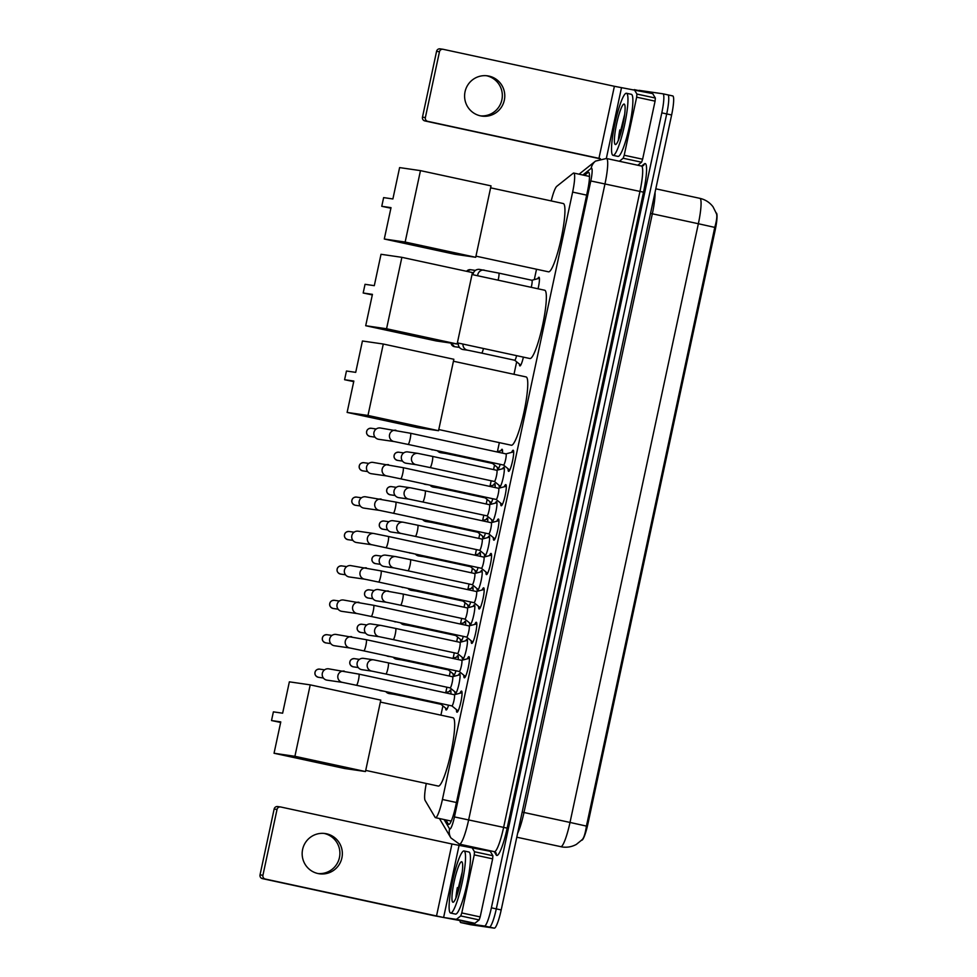 <?xml version="1.0" encoding="UTF-8"?>
<svg xmlns="http://www.w3.org/2000/svg" width="977" height="977" viewBox="0 0 977 977"><rect width="100%" height="100%" fill="white"/><g stroke="black" fill="none" stroke-linecap="round" stroke-linejoin="round"><path stroke-width="1.47" d="M537.777 278.689A10.161 1.551 102.2 0 1 538.95 277.236A10.161 1.551 102.2 0 1 538.962 277.236A10.161 1.551 102.2 0 1 538.046 288.801M523.403 357.118A10.161 1.551 102.2 0 1 519.935 365.923A10.161 1.551 102.2 0 1 519.923 365.911A10.161 1.551 102.2 0 1 519.434 364.091M500.212 464.344A10.161 1.551 102.2 0 1 497.806 469.143A10.161 1.551 102.2 0 1 497.794 469.131A10.161 1.551 102.2 0 1 497.305 467.311M500.896 450.727A10.161 1.551 102.2 0 1 502.068 449.261A10.161 1.551 102.2 0 1 502.08 449.273A10.161 1.551 102.2 0 1 502.471 453.133M492.835 498.746A10.161 1.551 102.2 0 1 490.43 503.546A10.161 1.551 102.2 0 1 490.417 503.546A10.161 1.551 102.2 0 1 489.929 501.726M493.519 485.129A10.161 1.551 102.2 0 1 494.692 483.676A10.161 1.551 102.2 0 1 494.704 483.676A10.161 1.551 102.2 0 1 495.095 487.535M485.459 533.149A10.161 1.551 102.2 0 1 483.053 537.948A10.161 1.551 102.2 0 1 483.041 537.948A10.161 1.551 102.2 0 1 482.553 536.129M486.143 519.544A10.161 1.551 102.2 0 1 487.315 518.079A10.161 1.551 102.2 0 1 487.328 518.079A10.161 1.551 102.2 0 1 487.718 521.938M478.083 567.564A10.161 1.551 102.2 0 1 475.677 572.363A10.161 1.551 102.2 0 1 475.665 572.351A10.161 1.551 102.2 0 1 475.176 570.531M478.767 553.947A10.161 1.551 102.2 0 1 479.939 552.481A10.161 1.551 102.2 0 1 479.951 552.493A10.161 1.551 102.2 0 1 480.342 556.353M470.706 601.966A10.161 1.551 102.2 0 1 468.301 606.766A10.161 1.551 102.2 0 1 468.288 606.766A10.161 1.551 102.2 0 1 467.8 604.946M471.39 588.349A10.161 1.551 102.2 0 1 472.563 586.896A10.161 1.551 102.2 0 1 472.575 586.896A10.161 1.551 102.2 0 1 472.978 590.755M463.33 636.369A10.161 1.551 102.2 0 1 460.924 641.168A10.161 1.551 102.2 0 1 460.912 641.168A10.161 1.551 102.2 0 1 460.423 639.349M464.014 622.764A10.161 1.551 102.2 0 1 465.186 621.299A10.161 1.551 102.2 0 1 465.199 621.299A10.161 1.551 102.2 0 1 465.602 625.158M455.954 670.784A10.161 1.551 102.2 0 1 453.548 675.583A10.161 1.551 102.2 0 1 453.536 675.583A10.161 1.551 102.2 0 1 453.047 673.751M456.638 657.167A10.161 1.551 102.2 0 1 457.81 655.701A10.161 1.551 102.2 0 1 457.822 655.714A10.161 1.551 102.2 0 1 458.225 659.573M448.577 705.186A10.161 1.551 102.2 0 1 446.171 709.986A10.161 1.551 102.2 0 1 446.159 709.986A10.161 1.551 102.2 0 1 445.671 708.166M449.261 691.569A10.161 1.551 102.2 0 1 450.434 690.116A10.161 1.551 102.2 0 1 450.446 690.116A10.161 1.551 102.2 0 1 450.849 693.975M502.679 468.728A10.161 1.551 102.2 0 1 503.851 467.262A10.161 1.551 102.2 0 1 503.876 467.262A10.161 1.551 102.2 0 1 503.253 477.472A10.161 1.551 102.2 0 1 499.589 487.144A10.161 1.551 102.2 0 1 499.577 487.132A10.161 1.551 102.2 0 1 499.1 485.313M495.302 503.131A10.161 1.551 102.2 0 1 496.475 501.677A10.161 1.551 102.2 0 1 495.876 511.887A10.161 1.551 102.2 0 1 492.213 521.547A10.161 1.551 102.2 0 1 492.2 521.547A10.161 1.551 102.2 0 1 491.724 519.727M487.926 537.545A10.161 1.551 102.2 0 1 489.098 536.08A10.161 1.551 102.2 0 1 488.5 546.29A10.161 1.551 102.2 0 1 484.836 555.95A10.161 1.551 102.2 0 1 484.824 555.95A10.161 1.551 102.2 0 1 484.348 554.13M480.55 571.948A10.161 1.551 102.2 0 1 481.722 570.483A10.161 1.551 102.2 0 1 481.124 580.704A10.161 1.551 102.2 0 1 477.46 590.364A10.161 1.551 102.2 0 1 477.448 590.352A10.161 1.551 102.2 0 1 476.971 588.533M473.173 606.351A10.161 1.551 102.2 0 1 474.346 604.897A10.161 1.551 102.2 0 1 474.37 604.897A10.161 1.551 102.2 0 1 473.747 615.107A10.161 1.551 102.2 0 1 470.084 624.767A10.161 1.551 102.2 0 1 470.071 624.767A10.161 1.551 102.2 0 1 469.595 622.947M465.797 640.765A10.161 1.551 102.2 0 1 466.969 639.3A10.161 1.551 102.2 0 1 466.994 639.3A10.161 1.551 102.2 0 1 466.371 649.51A10.161 1.551 102.2 0 1 462.719 659.17A10.161 1.551 102.2 0 1 462.695 659.17A10.161 1.551 102.2 0 1 462.219 657.35M458.421 675.168A10.161 1.551 102.2 0 1 459.593 673.703A10.161 1.551 102.2 0 1 458.995 683.924A10.161 1.551 102.2 0 1 455.343 693.585A10.161 1.551 102.2 0 1 455.319 693.572A10.161 1.551 102.2 0 1 454.842 691.753M511.643 452.375A10.808 1.649 102.2 0 1 513.157 450.226A10.808 1.649 102.2 0 1 512.522 461.083A10.808 1.649 102.2 0 1 508.626 471.366A10.808 1.649 102.2 0 1 508.602 471.366A10.808 1.649 102.2 0 1 508.101 468.777M504.266 486.778A10.808 1.649 102.2 0 1 505.781 484.629A10.808 1.649 102.2 0 1 505.146 495.498A10.808 1.649 102.2 0 1 501.25 505.768A10.808 1.649 102.2 0 1 501.225 505.768A10.808 1.649 102.2 0 1 500.725 503.179M496.89 521.193A10.808 1.649 102.2 0 1 498.404 519.031A10.808 1.649 102.2 0 1 497.769 529.9A10.808 1.649 102.2 0 1 493.873 540.183A10.808 1.649 102.2 0 1 493.849 540.171A10.808 1.649 102.2 0 1 493.348 537.594M489.514 555.595A10.808 1.649 102.2 0 1 491.028 553.446A10.808 1.649 102.2 0 1 491.04 553.446A10.808 1.649 102.2 0 1 490.393 564.315A10.808 1.649 102.2 0 1 486.497 574.586A10.808 1.649 102.2 0 1 486.473 574.586A10.808 1.649 102.2 0 1 485.972 571.997M482.137 589.998A10.808 1.649 102.2 0 1 483.652 587.849A10.808 1.649 102.2 0 1 483.017 598.718A10.808 1.649 102.2 0 1 479.121 608.989A10.808 1.649 102.2 0 1 479.096 608.989A10.808 1.649 102.2 0 1 478.596 606.399M474.761 624.413A10.808 1.649 102.2 0 1 476.275 622.264A10.808 1.649 102.2 0 1 475.64 633.12A10.808 1.649 102.2 0 1 471.744 643.403A10.808 1.649 102.2 0 1 471.72 643.391A10.808 1.649 102.2 0 1 471.219 640.814M467.385 658.816A10.808 1.649 102.2 0 1 468.899 656.666A10.808 1.649 102.2 0 1 468.264 667.535A10.808 1.649 102.2 0 1 464.368 677.806A10.808 1.649 102.2 0 1 464.344 677.806A10.808 1.649 102.2 0 1 463.843 675.217M460.008 693.218A10.808 1.649 102.2 0 1 461.523 691.069A10.808 1.649 102.2 0 1 461.535 691.081A10.808 1.649 102.2 0 1 460.888 701.938A10.808 1.649 102.2 0 1 456.992 712.209A10.808 1.649 102.2 0 1 456.967 712.209A10.808 1.649 102.2 0 1 456.467 709.62M426.29 783.481A19.051 2.919 -77.8 0 0 425.105 800.407L435.095 817.334A19.051 2.919 -77.8 0 0 435.51 817.676A19.051 2.919 -77.8 0 0 435.534 817.688A19.051 2.919 -77.8 0 0 442.422 799.479L572.632 192.09A19.051 2.919 -77.8 0 0 573.768 173.051A19.051 2.919 -77.8 0 0 573.181 173.259L556.756 186.338A19.051 2.919 -77.8 0 0 551.211 200.932M581.742 840.22A17.146 2.626 -77.8 0 0 587.922 823.831L715.201 230.096A17.146 2.626 -77.8 0 0 716.3 212.974M536.52 269.237L534.297 279.605M516.662 361.844L513.987 374.313M499.345 442.642L497.415 451.643M494.533 465.064L493.568 469.595M491.175 480.769L490.039 486.045M487.157 499.467L486.192 503.998M483.798 515.172L482.662 520.46M479.78 533.882L478.815 538.4M476.422 549.587L475.286 554.863M472.404 568.284L471.439 572.815M469.045 583.99L467.91 589.265M465.028 602.687L464.063 607.218M461.669 618.392L460.533 623.68M457.651 637.102L456.686 641.62M454.293 652.807L453.157 658.083M450.275 671.504L449.31 676.035M446.916 687.21L445.781 692.485M442.899 705.907L440.92 715.164M581.559 840.086C583.525 839.06 585.15 834.395 586.432 826.102L714.785 227.397C717.008 219.349 717.411 214.525 716.007 212.949M667.877 94.879L672.726 95.929A19.051 2.919 102.2 0 1 672.762 95.929L667.853 94.867A19.051 2.919 102.2 0 1 667.853 94.867A19.051 2.919 102.2 0 1 666.717 113.918L496.292 908.879A19.051 2.919 102.2 0 1 489.404 927.088L465.699 923.644A19.051 2.919 102.2 0 1 465.663 923.631A19.051 2.919 102.2 0 1 465.638 923.631A19.051 2.919 102.2 0 0 465.699 923.644L489.404 927.088A19.051 2.919 102.2 0 0 496.292 908.879L666.717 113.918A19.051 2.919 102.2 0 0 667.853 94.867A19.051 2.919 102.2 0 1 667.853 94.867L662.968 93.816A19.051 2.919 102.2 0 1 661.808 112.856L491.382 907.816A19.051 2.919 102.2 0 1 484.494 926.025L460.79 922.581A19.051 2.919 102.2 0 1 460.753 922.569A19.051 2.919 102.2 0 1 460.008 921.116M672.762 95.929A19.051 2.919 102.2 0 1 671.626 114.981L501.201 909.941A19.051 2.919 102.2 0 1 494.313 928.15L470.609 924.706A19.051 2.919 102.2 0 1 470.572 924.694A19.051 2.919 102.2 0 1 470.548 924.694L460.753 922.569L470.609 924.706M445.891 819.923L448.321 824.063A19.051 2.919 -77.8 0 0 448.736 824.405A19.051 2.919 -77.8 0 0 455.648 806.208L587.47 191.358A19.051 2.919 -77.8 0 0 588.594 172.306A19.051 2.919 -77.8 0 0 588.007 172.514L584.441 175.359M638.64 90.568A19.051 2.919 102.2 0 1 639.202 90.36L662.907 93.804A19.051 2.919 102.2 0 1 662.943 93.804L667.853 94.867M463.977 850.955A31.765 4.861 102.2 0 1 464.026 850.955A31.765 4.861 102.2 0 1 462.097 882.866A31.765 4.861 102.2 0 1 450.653 913.055A31.765 4.861 102.2 0 1 450.605 913.043A31.765 4.861 102.2 0 1 452.534 881.144A31.765 4.861 102.2 0 1 463.977 850.955M468.875 852.005A31.765 4.861 102.2 0 1 468.936 852.017A31.765 4.861 102.2 0 1 467.006 883.929A31.765 4.861 102.2 0 1 455.563 914.118A31.765 4.861 102.2 0 1 455.514 914.106A31.765 4.861 102.2 0 1 455.465 914.093M452.974 902.247A20.712 3.163 102.2 0 1 454.171 881.547A20.712 3.163 102.2 0 1 461.657 861.751A20.712 3.163 102.2 0 1 462.109 862.105A20.712 3.163 102.2 0 1 460.411 882.671A20.712 3.163 102.2 0 1 453.475 902.101A20.712 3.163 102.2 0 1 452.974 902.247M462.231 872.046L455.795 898.315M461.73 875.624L456.344 896.971M460.155 883.855L458.604 890.023M323.949 833.405A20.322 20.09 -81.7 0 1 339.446 857.55A20.322 20.09 -81.7 0 1 318.111 873.56M302.614 849.416A20.322 20.09 98.3 0 0 319.332 873.78A20.322 20.09 98.3 0 0 341.889 857.904A20.322 20.09 98.3 0 0 325.182 833.54A20.322 20.09 98.3 0 0 302.614 849.416M455.893 898.095A25.414 3.884 102.2 0 1 457.346 887.641M474.236 854.875L474.492 851.749L471.83 847.315L490.246 851.297L492.897 855.73L492.64 858.844L474.236 854.875L461.779 912.945L480.183 916.914L479.133 919.919L474.798 923.338L433.617 915.62L262.434 878.628A3.175 3.139 -81.7 0 1 260.029 874.855L262.923 875.282A3.175 3.139 98.3 0 0 265.317 879.044L443.607 917.501L456.381 919.357L460.729 915.938L461.779 912.945M492.64 858.844L480.183 916.914M490.246 851.297L451.948 843.994L280.765 807.002A3.175 3.139 98.3 0 0 277.028 809.444L274.146 809.029L260.029 874.855M274.146 809.029A3.175 3.139 -81.7 0 1 277.663 806.55L280.558 806.965M277.028 809.444L262.923 875.282M626.404 93.255A31.765 4.861 102.2 0 1 626.452 93.267A31.765 4.861 102.2 0 1 624.535 125.166A31.765 4.861 102.2 0 1 613.092 155.355A31.765 4.861 102.2 0 1 613.043 155.355A31.765 4.861 102.2 0 1 614.96 123.444A31.765 4.861 102.2 0 1 626.404 93.255M631.313 94.317A31.765 4.861 102.2 0 1 631.362 94.317A31.765 4.861 102.2 0 1 629.444 126.228A31.765 4.861 102.2 0 1 618.001 156.418A31.765 4.861 102.2 0 1 617.952 156.405A31.765 4.861 102.2 0 1 617.904 156.393M615.412 144.547A20.712 3.163 102.2 0 1 616.609 123.847A20.712 3.163 102.2 0 1 624.095 104.063A20.712 3.163 102.2 0 1 624.547 104.417A20.712 3.163 102.2 0 1 622.85 124.971A20.712 3.163 102.2 0 1 615.913 144.401A20.712 3.163 102.2 0 1 615.412 144.547M624.669 114.346L618.233 140.627M624.169 117.924L618.783 139.271M622.581 126.155L621.03 132.322M452.974 717.765A34.94 5.349 102.2 0 1 453.035 717.777A34.94 5.349 102.2 0 1 450.91 752.876A34.94 5.349 102.2 0 1 438.331 786.082A34.94 5.349 102.2 0 1 438.27 786.07A34.94 5.349 102.2 0 1 438.221 786.058L365.716 770.389M282.634 713.198L273.389 711.854L271.521 720.55L280.778 721.893L274.048 753.255L294.907 756.296L310.222 684.865L289.363 681.836L282.634 713.198M310.222 684.865L380.786 700.118L365.471 771.537L344.612 768.496L274.048 753.255M365.471 771.537L294.907 756.296M271.521 720.55L280.655 722.455M526.041 376.927A34.94 5.349 102.2 0 1 526.102 376.939A34.94 5.349 102.2 0 1 523.99 412.038A34.94 5.349 102.2 0 1 511.398 445.243A34.94 5.349 102.2 0 1 511.35 445.231A34.94 5.349 102.2 0 1 511.289 445.219M355.713 372.359L346.456 371.016L344.588 379.711L353.845 381.054L347.116 412.416L367.975 415.457L383.289 344.026L362.43 340.997L355.713 372.359M383.289 344.026L453.853 359.28L438.539 430.698L417.68 427.657L347.116 412.416M438.539 430.698L367.975 415.457M344.588 379.711L353.723 381.616M544.629 290.23A34.94 5.349 102.2 0 1 544.69 290.23A34.94 5.349 102.2 0 1 542.577 325.329A34.94 5.349 102.2 0 1 529.986 358.547A34.94 5.349 102.2 0 1 529.925 358.535A34.94 5.349 102.2 0 1 529.876 358.522M374.301 285.663L365.044 284.307L363.175 293.002L372.432 294.358L365.703 325.72L386.562 328.748L401.877 257.33L381.018 254.289L374.301 285.663M401.877 257.33L472.441 272.571L457.126 344.002L436.267 340.961L365.703 325.72M457.126 344.002L386.562 328.748M363.175 293.002L372.31 294.92M563.216 203.521A34.94 5.349 102.2 0 1 563.277 203.534A34.94 5.349 102.2 0 1 561.164 238.632A34.94 5.349 102.2 0 1 548.573 271.838A34.94 5.349 102.2 0 1 548.512 271.826A34.94 5.349 102.2 0 1 548.463 271.814M392.888 198.954L383.631 197.61L381.763 206.306L391.02 207.649L384.291 239.011L405.15 242.052L420.464 170.633L399.605 167.592L392.888 198.954M420.464 170.633L491.028 185.874L475.714 257.293L454.855 254.264L384.291 239.011M475.714 257.293L405.15 242.052M381.763 206.306L390.898 208.211M451.924 705.907A5.715 0.879 -77.8 0 0 453.975 700.472A5.715 0.879 -77.8 0 0 454.329 694.732A5.715 0.879 -77.8 0 0 454.317 694.732L358.852 674.106A5.715 0.879 -77.8 0 0 358.84 674.106A5.715 0.879 -77.8 0 1 358.583 679.467A5.715 0.879 -77.8 0 1 356.446 685.28A5.715 0.879 -77.8 0 0 356.446 685.28L451.911 705.907A5.715 0.879 -77.8 0 0 451.911 705.907A5.715 0.879 -77.8 0 0 451.924 705.907M344.27 671.101A5.715 5.654 -81.7 0 0 337.92 675.559A5.715 5.654 -81.7 0 0 342.622 682.41L327.014 680.151A5.715 5.654 -81.7 0 1 322.325 673.3A5.715 5.654 -81.7 0 1 328.663 668.83L358.852 674.106M465.467 676.548L459.251 671.492A5.715 0.879 -77.8 0 0 459.288 671.492A5.715 0.879 -77.8 0 0 461.352 666.07A5.715 0.879 -77.8 0 0 461.706 660.318A5.715 0.879 -77.8 0 0 461.694 660.318L366.228 639.691A5.715 0.879 -77.8 0 0 366.216 639.691M351.647 636.699A5.715 5.654 -81.7 0 0 345.296 641.156A5.715 5.654 -81.7 0 0 349.998 648.007L334.39 645.736A5.715 5.654 -81.7 0 1 329.701 638.885A5.715 5.654 -81.7 0 1 336.039 634.427L366.228 639.691A5.715 0.879 -77.8 0 1 365.96 645.052A5.715 0.879 -77.8 0 1 363.823 650.877A5.715 0.879 -77.8 0 0 363.823 650.877L459.288 671.492A5.715 0.879 -77.8 0 0 459.3 671.504M466.676 637.089A5.715 0.879 -77.8 0 0 468.728 631.655A5.715 0.879 -77.8 0 0 469.082 625.915A5.715 0.879 -77.8 0 0 469.07 625.915L373.605 605.288A5.715 0.879 -77.8 0 0 373.593 605.288A5.715 0.879 -77.8 0 1 373.336 610.649A5.715 0.879 -77.8 0 1 371.199 616.463A5.715 0.879 -77.8 0 0 371.199 616.463L466.664 637.089A5.715 0.879 -77.8 0 0 466.664 637.089A5.715 0.879 -77.8 0 0 466.676 637.089M359.023 602.284A5.715 5.654 -81.7 0 0 352.673 606.754A5.715 5.654 -81.7 0 0 357.374 613.605L341.767 611.333A5.715 5.654 -81.7 0 1 337.077 604.482A5.715 5.654 -81.7 0 1 343.415 600.012L373.605 605.288M474.053 602.687A5.715 0.879 -77.8 0 0 476.104 597.252A5.715 0.879 -77.8 0 0 476.458 591.512A5.715 0.879 -77.8 0 0 476.446 591.512L380.981 570.886A5.715 0.879 -77.8 0 0 380.969 570.873A5.715 0.879 -77.8 0 1 380.712 576.247A5.715 0.879 -77.8 0 1 378.575 582.06A5.715 0.879 -77.8 0 0 378.575 582.06L474.04 602.687A5.715 0.879 -77.8 0 0 474.04 602.687A5.715 0.879 -77.8 0 0 474.053 602.687L480.22 607.731M366.399 567.881A5.715 5.654 -81.7 0 0 360.049 572.339A5.715 5.654 -81.7 0 0 364.751 579.19L349.143 576.931A5.715 5.654 -81.7 0 1 344.454 570.079A5.715 5.654 -81.7 0 1 350.792 565.61L380.981 570.886M385.939 547.645A5.715 0.879 -77.8 0 0 385.952 547.657A5.715 0.879 -77.8 0 0 388.089 541.832A5.715 0.879 -77.8 0 0 388.357 536.471L373.776 533.479A5.715 5.654 -81.7 0 0 367.425 537.936A5.715 5.654 -81.7 0 0 372.127 544.787L481.417 568.272A5.715 0.879 -77.8 0 0 481.417 568.272A5.715 0.879 -77.8 0 0 481.429 568.284A5.715 0.879 -77.8 0 0 483.481 562.85A5.715 0.879 -77.8 0 0 483.835 557.098A5.715 0.879 -77.8 0 0 483.823 557.098L491.541 555.058M372.127 544.787L356.52 542.516A5.715 5.654 -81.7 0 1 351.83 535.665A5.715 5.654 -81.7 0 1 358.168 531.207L373.776 533.479M488.805 533.869A5.715 0.879 -77.8 0 0 490.857 528.435A5.715 0.879 -77.8 0 0 491.211 522.695A5.715 0.879 -77.8 0 0 491.199 522.695L395.734 502.068A5.715 0.879 -77.8 0 0 395.722 502.068A5.715 0.879 -77.8 0 1 395.465 507.429A5.715 0.879 -77.8 0 1 393.328 513.243A5.715 0.879 -77.8 0 0 393.328 513.243L488.793 533.869A5.715 0.879 -77.8 0 0 488.793 533.869A5.715 0.879 -77.8 0 0 488.805 533.869M381.152 499.064A5.715 5.654 -81.7 0 0 374.802 503.534A5.715 5.654 -81.7 0 0 379.503 510.385L363.896 508.113A5.715 5.654 -81.7 0 1 359.206 501.262A5.715 5.654 -81.7 0 1 365.545 496.792L395.734 502.068M496.157 499.467A5.715 0.879 -77.8 0 0 496.169 499.467A5.715 0.879 -77.8 0 0 498.233 494.032A5.715 0.879 -77.8 0 0 498.588 488.292A5.715 0.879 -77.8 0 0 498.575 488.28L506.294 486.241M388.528 464.661A5.715 5.654 -81.7 0 0 382.178 469.119A5.715 5.654 -81.7 0 0 386.88 475.97L371.272 473.698A5.715 5.654 -81.7 0 1 366.583 466.859A5.715 5.654 -81.7 0 1 372.921 462.39L403.11 467.665A5.715 0.879 -77.8 0 0 403.098 467.653M496.169 499.467A5.715 0.879 -77.8 0 0 496.182 499.467L400.692 478.84A5.715 0.879 -77.8 0 0 402.842 473.027A5.715 0.879 -77.8 0 0 403.11 467.665L498.588 488.292M503.558 465.064A5.715 0.879 -77.8 0 0 505.61 459.63A5.715 0.879 -77.8 0 0 505.964 453.878A5.715 0.879 -77.8 0 0 505.952 453.878L410.487 433.251A5.715 0.879 -77.8 0 0 410.474 433.251A5.715 0.879 -77.8 0 1 410.218 438.612A5.715 0.879 -77.8 0 1 408.081 444.425A5.715 0.879 -77.8 0 0 408.081 444.425L503.546 465.052A5.715 0.879 -77.8 0 0 503.546 465.052A5.715 0.879 -77.8 0 0 503.558 465.064M395.905 430.246A5.715 5.654 -81.7 0 0 389.554 434.716A5.715 5.654 -81.7 0 0 394.256 441.567L378.649 439.296A5.715 5.654 -81.7 0 1 373.959 432.445A5.715 5.654 -81.7 0 1 380.297 427.987L410.487 433.251M450.116 687.906A5.715 0.879 -77.8 0 0 450.128 687.906A5.715 0.879 -77.8 0 0 452.192 682.471A5.715 0.879 -77.8 0 0 452.534 676.731L388.235 662.833A5.715 0.879 -77.8 0 0 388.223 662.833A5.715 0.879 -77.8 0 1 387.967 668.195A5.715 0.879 -77.8 0 1 385.83 674.008A5.715 0.879 -77.8 0 1 385.817 674.008L372.005 671.15A5.715 5.654 -81.7 0 1 367.389 663.945A5.715 5.654 -81.7 0 1 373.654 659.829L363.517 658.364A5.715 5.654 -81.7 0 0 357.179 662.821A5.715 5.654 -81.7 0 0 361.881 669.672L372.005 671.15M450.128 687.906L385.817 674.008M463.525 658.413L457.505 653.503A5.715 0.879 -77.8 0 0 457.505 653.503A5.715 0.879 -77.8 0 0 459.569 648.069A5.715 0.879 -77.8 0 0 459.911 642.316L395.612 628.431A5.715 0.879 -77.8 0 0 395.6 628.431A5.715 0.879 -77.8 0 1 395.343 633.792A5.715 0.879 -77.8 0 1 393.206 639.605A5.715 0.879 -77.8 0 0 393.206 639.605L379.381 636.748A5.715 5.654 -81.7 0 1 374.765 629.542A5.715 5.654 -81.7 0 1 381.03 625.427L370.894 623.949A5.715 5.654 -81.7 0 0 364.555 628.419A5.715 5.654 -81.7 0 0 369.257 635.27L379.381 636.748M470.902 624.01L464.881 619.088A5.715 0.879 -77.8 0 0 464.881 619.088A5.715 0.879 -77.8 0 0 466.945 613.654A5.715 0.879 -77.8 0 0 467.287 607.914L402.988 594.028A5.715 0.879 -77.8 0 0 402.976 594.016M386.758 602.333L376.633 600.867A5.715 5.654 -81.7 0 1 371.932 594.016A5.715 5.654 -81.7 0 1 378.27 589.546L402.988 594.028A5.715 0.879 -77.8 0 1 402.719 599.389A5.715 0.879 -77.8 0 1 400.582 605.203A5.715 0.879 -77.8 0 0 400.582 605.203L386.758 602.333A5.715 5.654 -81.7 0 1 382.141 595.14A5.715 5.654 -81.7 0 1 388.406 591.024M407.946 570.788L472.257 584.686A5.715 0.879 -77.8 0 0 472.257 584.686A5.715 0.879 -77.8 0 0 474.321 579.251A5.715 0.879 -77.8 0 0 474.663 573.511L410.364 559.613A5.715 0.879 -77.8 0 0 410.352 559.613A5.715 0.879 -77.8 0 1 410.096 564.975A5.715 0.879 -77.8 0 1 407.959 570.788A5.715 0.879 -77.8 0 0 407.959 570.788L394.134 567.93A5.715 5.654 -81.7 0 1 389.518 560.725A5.715 5.654 -81.7 0 1 395.783 556.609L385.646 555.144A5.715 5.654 -81.7 0 0 379.308 559.601A5.715 5.654 -81.7 0 0 384.01 566.452L394.134 567.93M415.323 536.385L479.634 550.283A5.715 0.879 -77.8 0 0 479.634 550.283A5.715 0.879 -77.8 0 0 481.698 544.848A5.715 0.879 -77.8 0 0 482.04 539.096L417.741 525.211A5.715 0.879 -77.8 0 0 417.729 525.211A5.715 0.879 -77.8 0 1 417.472 530.572A5.715 0.879 -77.8 0 1 415.335 536.385A5.715 0.879 -77.8 0 0 415.335 536.385L401.51 533.527A5.715 5.654 -81.7 0 1 396.894 526.322A5.715 5.654 -81.7 0 1 403.159 522.207L393.023 520.729A5.715 5.654 -81.7 0 0 386.684 525.199A5.715 5.654 -81.7 0 0 391.386 532.05L401.51 533.527M493.031 520.778L486.973 515.868A5.715 0.879 -77.8 0 0 487.01 515.868A5.715 0.879 -77.8 0 0 489.074 510.434A5.715 0.879 -77.8 0 0 489.416 504.694L425.117 490.796A5.715 0.879 -77.8 0 0 425.105 490.796A5.715 0.879 -77.8 0 1 424.848 496.169A5.715 0.879 -77.8 0 1 422.711 501.983A5.715 0.879 -77.8 0 1 422.699 501.983L408.887 499.113A5.715 5.654 -81.7 0 1 404.27 491.919A5.715 5.654 -81.7 0 1 410.535 487.804L400.399 486.326A5.715 5.654 -81.7 0 0 394.061 490.796A5.715 5.654 -81.7 0 0 398.763 497.647L408.887 499.113M487.01 515.868L422.699 501.983M500.407 486.375L494.386 481.466A5.715 0.879 -77.8 0 0 494.386 481.466A5.715 0.879 -77.8 0 0 496.45 476.031A5.715 0.879 -77.8 0 0 496.792 470.291L432.493 456.393A5.715 0.879 -77.8 0 0 432.481 456.393A5.715 0.879 -77.8 0 1 432.225 461.755A5.715 0.879 -77.8 0 1 430.088 467.568A5.715 0.879 -77.8 0 0 430.088 467.568L416.263 464.71A5.715 5.654 -81.7 0 1 411.647 457.505A5.715 5.654 -81.7 0 1 417.912 453.389L407.775 451.924A5.715 5.654 -81.7 0 0 401.437 456.381A5.715 5.654 -81.7 0 0 406.139 463.232L416.263 464.71M486.387 75.705A20.322 20.09 -81.7 0 1 501.873 99.849A20.322 20.09 -81.7 0 1 480.55 115.86M465.052 91.716A20.322 20.09 98.3 0 0 481.759 116.08A20.322 20.09 98.3 0 0 504.327 100.204A20.322 20.09 98.3 0 0 487.621 75.852A20.322 20.09 98.3 0 0 465.052 91.716M618.331 140.395A25.414 3.884 102.2 0 1 619.784 129.953M636.662 97.175L636.919 94.061L634.268 89.615L652.685 93.597L655.335 98.03L655.078 101.144L636.662 97.175L624.218 155.245L642.622 159.214L641.571 162.219L637.773 165.247M655.078 101.144L642.622 159.214M599.951 158.762L424.873 120.928A3.175 3.139 -81.7 0 1 422.467 117.167L425.361 117.582A3.175 3.139 98.3 0 0 427.755 121.356L600.354 158.64M652.685 93.597L614.386 86.294L443.204 49.314A3.175 3.139 98.3 0 0 439.467 51.757L436.572 51.329L422.467 117.167M436.572 51.329A3.175 3.139 -81.7 0 1 440.102 48.85L442.996 49.265M439.467 51.757L425.361 117.582M619.369 161.266L623.167 158.237L624.218 155.245M446.977 709.229L440.957 704.307A5.715 0.879 -77.8 0 0 440.969 704.319A5.715 0.879 -77.8 0 0 441.543 703.66M390.873 692.717A5.715 5.654 -81.7 0 0 394.012 694.293L389.334 693.609A5.715 5.654 -81.7 0 1 385.805 691.618M454.354 674.814L448.309 669.904A5.715 0.879 -77.8 0 0 448.345 669.904L448.333 669.904A5.715 0.879 -77.8 0 0 448.919 669.257M398.25 658.315A5.715 5.654 -81.7 0 0 401.388 659.89L396.711 659.206A5.715 5.654 -81.7 0 1 393.181 657.216M461.73 640.411L455.685 635.49A5.715 0.879 -77.8 0 0 455.722 635.502L455.709 635.502A5.715 0.879 -77.8 0 0 456.296 634.855M405.626 623.9A5.715 5.654 -81.7 0 0 408.765 625.475L404.087 624.792A5.715 5.654 -81.7 0 1 400.558 622.813M413.002 589.497A5.715 5.654 -81.7 0 0 416.141 591.073L429.953 593.931A5.715 0.879 -77.8 0 0 429.965 593.931L463.086 601.087A5.715 0.879 -77.8 0 0 463.098 601.099L463.086 601.087A5.715 0.879 -77.8 0 0 463.672 600.44M416.141 591.073L411.464 590.389A5.715 5.654 -81.7 0 1 407.934 588.398M420.379 555.083A5.715 5.654 -81.7 0 0 423.517 556.658L437.33 559.528A5.715 0.879 -77.8 0 0 437.342 559.528L470.462 566.684A5.715 0.879 -77.8 0 0 470.474 566.684L470.462 566.684A5.715 0.879 -77.8 0 0 471.048 566.037M423.517 556.658L418.84 555.986A5.715 5.654 -81.7 0 1 415.31 553.996M483.859 537.191L477.814 532.27A5.715 0.879 -77.8 0 0 477.838 532.282A5.715 0.879 -77.8 0 0 477.851 532.282A5.715 0.879 -77.8 0 0 478.425 531.635M427.755 520.68A5.715 5.654 -81.7 0 0 430.894 522.255L426.216 521.571A5.715 5.654 -81.7 0 1 422.687 519.593M491.236 502.789L485.19 497.867A5.715 0.879 -77.8 0 0 485.227 497.867L485.215 497.867A5.715 0.879 -77.8 0 0 485.801 497.22M435.119 486.277A5.715 5.654 -81.7 0 0 438.27 487.853L433.593 487.169A5.715 5.654 -81.7 0 1 430.063 485.178M498.612 468.374L492.567 463.452A5.715 0.879 -77.8 0 0 492.603 463.464L492.591 463.464A5.715 0.879 -77.8 0 0 493.177 462.817M442.496 451.862A5.715 5.654 -81.7 0 0 445.646 453.438L440.969 452.766A5.715 5.654 -81.7 0 1 437.44 450.776M462.976 344.063A5.715 5.654 -81.7 0 0 467.775 350.218L481.588 353.088A5.715 0.879 -77.8 0 0 481.6 353.088L514.72 360.244A5.715 0.879 -77.8 0 0 514.732 360.244A5.715 0.879 -77.8 0 0 516.601 355.652M467.775 350.218L463.086 349.546A5.715 5.654 -81.7 0 1 458.323 343.061M531.232 287.323A5.715 0.879 -77.8 0 0 531.891 280.252A5.715 0.879 -77.8 0 0 531.879 280.252L539.402 278.262M473.027 274.757A5.715 5.654 -81.7 0 1 479.487 269.408L498.758 273.096A5.715 0.879 -77.8 0 0 498.746 273.096A5.715 0.879 -77.8 0 1 498.49 278.457A5.715 0.879 -77.8 0 1 498.099 280.167M715.201 230.096L714.163 229.864M587.922 823.831L586.872 823.599M456.442 802.508L442.422 799.479M586.652 195.131L572.632 192.09M650.523 213.401L652.343 213.792L523.99 812.498A25.414 3.884 102.2 0 1 517.602 833.405M655.042 192.347A25.414 3.884 102.2 0 1 652.343 213.792L698.36 223.733A25.414 3.884 -77.8 0 0 699.862 198.343A25.414 3.884 -77.8 0 0 699.825 198.331L655.799 188.817M560.749 846.705A25.414 3.884 -77.8 0 0 560.786 846.717A25.414 3.884 -77.8 0 0 560.822 846.717A25.414 3.884 -77.8 0 0 570.006 822.439L586.432 826.102M714.785 227.397L698.36 223.733L570.006 822.439L522.17 812.107M671.626 114.981L661.808 112.856M501.201 909.941L491.382 907.816M494.313 928.15L484.494 926.025M444.083 819.532L449.567 828.826A12.701 1.942 -77.8 0 0 449.86 829.058A12.701 1.942 -77.8 0 0 454.452 816.919L590.792 180.953A12.701 1.942 -77.8 0 0 591.525 168.252A12.701 1.942 -77.8 0 0 591.146 168.386L582.842 175.005M591.146 168.386A12.701 12.335 51.5 0 1 595.506 161.107L606.497 158.482A25.414 3.884 102.2 0 1 606.497 158.482A25.414 3.884 102.2 0 1 604.983 183.884L468.655 819.85A25.414 3.884 102.2 0 1 459.471 844.128A25.414 3.884 102.2 0 1 459.422 844.128A25.414 3.884 102.2 0 1 459.385 844.116M641.608 166.066L644.319 163.904A28.589 4.372 102.2 0 1 643.513 192.176L507.173 828.142L454.452 816.919M507.173 828.142A28.589 4.372 102.2 0 1 496.841 855.461A28.589 4.372 102.2 0 1 496.182 854.924L494.252 851.651M449.567 828.826A12.701 12.383 149.5 0 0 450.898 837.936L459.422 844.128L494.399 851.675A25.414 3.884 -77.8 0 0 494.435 851.688A25.414 3.884 -77.8 0 0 503.619 827.409L639.959 191.443A25.414 3.884 -77.8 0 0 641.474 166.041A25.414 3.884 -77.8 0 0 641.437 166.029L643.232 165.724A3.175 3.09 -128.5 0 0 644.319 163.904M590.792 180.953L643.513 192.176M494.399 851.675L495.852 852.64A3.175 3.102 -30.5 0 1 496.182 854.924M449.261 824.258L448.321 824.063M589.058 172.746L588.007 172.514M456.748 895.897A25.414 3.884 102.2 0 1 457.566 890.071M451.948 843.994L436.511 916.035M459.056 845.459L443.607 917.501M474.798 923.338L456.381 919.357M265.317 879.044L262.434 878.628M490.307 851.358L471.903 847.377M474.492 851.749L492.897 855.73M456.479 919.32L474.883 923.302M479.133 919.919L460.729 915.938M619.174 138.197A25.414 3.884 102.2 0 1 620.004 132.371M319.626 669.123C317.012 669.172 315.461 670.246 314.997 672.347C314.545 674.68 315.693 676.328 318.441 677.293A4.128 4.079 -81.7 0 1 315.046 672.347L315.046 672.347A4.128 4.079 -81.7 0 1 319.626 669.123L324.572 669.843M322.422 637.957L322.373 637.932C321.922 640.277 323.069 641.926 325.817 642.89A4.128 4.079 -81.7 0 1 322.422 637.932A4.128 4.079 -81.7 0 1 327.002 634.708L331.948 635.429M327.002 634.708C324.388 634.769 322.837 635.844 322.373 637.932L322.422 637.932M334.378 600.305C331.765 600.354 330.214 601.429 329.75 603.53C329.298 605.862 330.446 607.523 333.194 608.476A4.128 4.079 -81.7 0 1 329.799 603.53L329.799 603.53A4.128 4.079 -81.7 0 1 334.378 600.305L339.324 601.026M337.175 569.139L337.126 569.115C336.674 571.46 337.822 573.108 340.57 574.073A4.128 4.079 -81.7 0 1 337.175 569.127A4.128 4.079 -81.7 0 1 341.755 565.903L346.701 566.623M341.755 565.903C339.141 565.952 337.59 567.026 337.126 569.115L337.175 569.127M349.131 531.488C346.517 531.549 344.966 532.624 344.502 534.712C344.051 537.057 345.199 538.706 347.946 539.67A4.128 4.079 -81.7 0 1 344.551 534.712L344.551 534.712A4.128 4.079 -81.7 0 1 349.131 531.488L354.077 532.209M388.357 536.471A5.715 0.879 -77.8 0 0 388.345 536.471L483.835 557.098M351.928 500.322L351.879 500.309C351.427 502.642 352.575 504.303 355.323 505.256A4.128 4.079 -81.7 0 1 351.928 500.309L351.928 500.309A4.128 4.079 -81.7 0 1 356.507 497.085L361.453 497.806M363.884 462.683C361.27 462.732 359.719 463.806 359.255 465.895C358.803 468.239 359.951 469.888 362.699 470.853A4.128 4.079 -81.7 0 1 359.304 465.907L359.304 465.907A4.128 4.079 -81.7 0 1 363.884 462.683L368.83 463.403M400.692 478.84A5.715 0.879 -77.8 0 0 400.704 478.84L386.88 475.97M366.68 431.504L366.631 431.492C366.18 433.837 367.328 435.486 370.075 436.438A4.128 4.079 -81.7 0 1 366.68 431.492A4.128 4.079 -81.7 0 1 371.26 428.268L376.206 428.988M371.26 428.268C368.647 428.329 367.096 429.404 366.631 431.492L366.68 431.492M349.9 661.893L349.851 661.869C349.412 664.213 350.56 665.862 353.295 666.827A4.128 4.079 -81.7 0 1 349.9 661.881A4.128 4.079 -81.7 0 1 354.48 658.657L359.426 659.365M354.48 658.657C351.867 658.706 350.316 659.78 349.851 661.869L349.9 661.881M361.856 624.242C359.243 624.291 357.692 625.365 357.228 627.466C356.788 629.811 357.936 631.46 360.672 632.412A4.128 4.079 -81.7 0 1 357.277 627.466A4.128 4.079 -81.7 0 1 361.856 624.242L366.802 624.962M369.233 589.839C366.619 589.888 365.068 590.963 364.604 593.063C364.165 595.396 365.313 597.045 368.048 598.009A4.128 4.079 -81.7 0 1 364.653 593.063A4.128 4.079 -81.7 0 1 369.233 589.839L374.179 590.56M376.609 555.437C373.996 555.486 372.445 556.56 371.981 558.649C371.541 560.993 372.689 562.642 375.424 563.607A4.128 4.079 -81.7 0 1 372.029 558.661A4.128 4.079 -81.7 0 1 376.609 555.437L381.555 556.145M383.985 521.022C381.372 521.071 379.821 522.145 379.357 524.246C378.917 526.591 380.065 528.239 382.801 529.192A4.128 4.079 -81.7 0 1 379.406 524.246L379.406 524.246A4.128 4.079 -81.7 0 1 383.985 521.022L388.931 521.742M391.362 486.619C388.748 486.668 387.197 487.743 386.733 489.843C386.294 492.176 387.442 493.825 390.177 494.789A4.128 4.079 -81.7 0 1 386.782 489.843A4.128 4.079 -81.7 0 1 391.362 486.619L396.308 487.34M398.738 452.204C396.125 452.266 394.574 453.34 394.11 455.429C393.67 457.773 394.818 459.422 397.554 460.387A4.128 4.079 -81.7 0 1 394.158 455.429A4.128 4.079 -81.7 0 1 398.738 452.204L403.684 452.925M614.386 86.294L598.95 158.335M621.494 87.759L606.338 158.445M427.755 121.356L424.873 120.928M652.746 93.658L634.342 89.676M636.919 94.061L655.335 98.03M641.571 162.219L623.167 158.237M379.223 690.202L380.774 690.763A4.128 4.079 -81.7 0 1 379.247 690.202M394.012 694.293L407.824 697.151A5.715 0.879 -77.8 0 0 407.836 697.151A5.715 0.879 -77.8 0 0 408.41 696.503M386.599 655.787L388.15 656.349A4.128 4.079 -81.7 0 1 386.623 655.799M401.388 659.878L415.201 662.748A5.715 0.879 -77.8 0 0 415.213 662.748A5.715 0.879 -77.8 0 0 415.787 662.101M395.526 621.946A4.128 4.079 -81.7 0 1 394 621.396L398.726 622.41M408.765 625.475L422.577 628.345A5.715 0.879 -77.8 0 0 422.589 628.345A5.715 0.879 -77.8 0 0 423.163 627.698M402.903 587.543A4.128 4.079 -81.7 0 1 401.376 586.982L406.102 588.007M429.965 593.931A5.715 0.879 -77.8 0 0 430.539 593.283M410.279 553.129A4.128 4.079 -81.7 0 1 408.752 552.579L413.479 553.593M437.342 559.528A5.715 0.879 -77.8 0 0 437.916 558.881M416.104 518.164L417.655 518.726A4.128 4.079 -81.7 0 1 416.129 518.164M430.894 522.255L444.706 525.125A5.715 0.879 -77.8 0 0 444.718 525.125A5.715 0.879 -77.8 0 0 445.292 524.478M423.481 483.762L425.032 484.323A4.128 4.079 -81.7 0 1 423.505 483.762M438.27 487.853L452.082 490.71A5.715 0.879 -77.8 0 0 452.095 490.71A5.715 0.879 -77.8 0 0 452.669 490.063M432.408 449.908A4.128 4.079 -81.7 0 1 430.881 449.359L435.608 450.373M445.646 453.438L459.459 456.308A5.715 0.879 -77.8 0 0 459.471 456.308A5.715 0.879 -77.8 0 0 460.045 455.661M451.032 343.11L454.537 346.688A4.128 4.079 -81.7 0 1 451.081 343.122M481.6 353.088A5.715 0.879 -77.8 0 0 483.468 348.496M477.704 275.758A5.715 5.654 -81.7 0 1 484.177 270.092M466.627 271.313A4.128 4.079 -81.7 0 1 470.474 269.701L475.396 270.421M451.24 821.083L435.51 817.676M589.497 176.446L573.768 173.051M582.439 839.451L576.369 844.397C571.96 846.803 567.271 847.67 562.288 846.986L516.796 837.216M716.593 213.914L713.039 206.806C709.681 202.398 705.284 199.577 699.862 198.343M606.497 158.482L641.474 166.041M595.506 161.107L579.068 174.199M439.442 818.531L450.898 837.936M464.026 850.955L468.936 852.017M450.605 913.043L455.514 914.106M626.452 93.267L631.362 94.317M613.043 155.355L617.952 156.405M380.358 702.072L453.035 717.777M453.426 361.234L526.102 376.939M438.783 429.55L511.35 445.231M472.013 274.537L544.69 290.23M457.37 342.854L529.925 358.535M490.601 187.828L563.277 203.534M475.958 256.157L548.512 271.826M451.875 705.895L458.091 710.951M454.293 694.72L462.036 692.693M342.622 682.41L356.434 685.28M318.441 677.293L323.387 678.014M461.669 660.318L469.412 658.278M349.998 648.007L363.81 650.865M325.817 642.89L330.763 643.599M466.627 637.089L472.844 642.133M469.045 625.903L476.788 623.876M357.374 613.605L371.187 616.463M333.194 608.476L338.127 609.196M476.422 591.5L484.165 589.461M364.751 579.19L378.563 582.06M340.57 574.073L345.504 574.794M481.38 568.272L487.596 573.328M347.946 539.67L352.88 540.379M488.756 533.869L494.973 538.913M491.175 522.683L498.917 520.656M379.503 510.385L393.316 513.243M355.323 505.256L360.257 505.976M356.507 497.085C353.894 497.134 352.343 498.209 351.879 500.309M496.133 499.455L502.349 504.511M362.699 470.853L367.633 471.573M503.509 465.052L509.725 470.096M505.927 453.878L513.67 451.838M394.256 441.567L408.068 444.425M370.075 436.438L375.009 437.159M450.092 687.893L456.149 692.815M452.51 676.719L460.045 674.741M373.654 659.829L388.235 662.833M353.295 666.827L358.241 667.547M459.886 642.316L467.421 640.338M457.505 653.503L393.194 639.605M381.03 625.427L395.612 628.431M360.672 632.412L365.618 633.133M467.262 607.914L474.798 605.923M464.881 619.088L400.57 605.203M368.048 598.009L372.994 598.73M472.221 584.673L478.278 589.595M474.639 573.499L482.174 571.521M395.783 556.609L410.364 559.613M375.424 563.607L380.371 564.327M479.597 550.271L485.654 555.192M482.015 539.096L489.55 537.118M403.159 522.207L417.741 525.211M382.801 529.192L387.747 529.913M489.392 504.694L496.927 502.703M410.535 487.804L425.117 490.796M390.177 494.789L395.123 495.51M496.768 470.279L504.303 468.301M494.386 481.466L430.075 467.568M417.912 453.389L432.493 456.393M397.554 460.387L402.5 461.095M444.962 692.705L450.885 691.142M440.957 704.307L407.824 697.151M380.774 690.763L383.973 691.227M452.339 658.303L458.262 656.739M448.333 669.904L415.201 662.748M388.15 656.349L391.35 656.813M459.715 623.888L465.638 622.337M455.709 635.502L422.577 628.345M463.061 601.087L469.107 606.009M467.091 589.485L473.015 587.922M470.438 566.672L476.483 571.594M474.468 555.083L480.391 553.519M481.844 520.668L487.767 519.117M477.838 532.282L444.706 525.125M417.655 518.726L420.855 519.19M489.221 486.265L495.144 484.702M485.215 497.867L452.082 490.71M425.032 484.323L428.231 484.787M496.597 451.862L502.52 450.299M492.591 463.464L459.459 456.308M514.696 360.232L520.741 365.154M454.537 346.688L459.459 347.409M531.891 280.252L498.758 273.096M470.474 269.701L466.591 271.313"/></g></svg>
